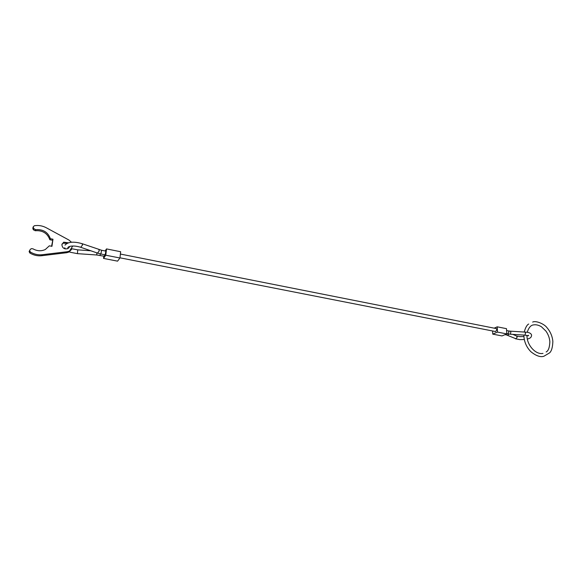 <?xml version="1.0" encoding="UTF-8"?>
<svg xmlns="http://www.w3.org/2000/svg" width="582" height="582" viewBox="0 0 582 582"><rect width="100%" height="100%" fill="white"/><g stroke="black" fill="none" stroke-linecap="round" stroke-linejoin="round"><path stroke-width="0.87" d="M96.903 255.011L104.171 256.233L104.804 254.77M100.882 253.999L105.146 254.843L105.88 251.118L101.617 250.267L100.882 253.999L97.63 253.134M120.394 254.058L496.228 328.568L496.883 329.659L495.638 331.58L119.965 257.811M497.232 326.822L497.486 332.089L506.777 333.915L506.5 328.67L497.232 326.822L494.176 328.161M497.486 332.089L492.75 334.126L492.605 330.983M506.777 333.915L502.004 335.923L492.75 334.126M106.535 248.914L105.779 255.214L119.943 257.993L120.656 251.73L106.535 248.914L105.109 250.966M105.779 255.214L103.523 258.415L103.792 256.16M119.943 257.993L117.571 261.151L103.523 258.415M72.735 246.077L69.484 251.082L67.316 251.708L42.304 254.712C38.063 255.163 34.069 254.254 30.322 251.984L29.602 250.566L29.915 249.925L31.173 248.674L32.818 248.761C37.037 251.14 41.198 251.388 45.301 249.518L49.346 245.822L51.951 246.332L52.977 239.209L50.379 238.693C47.979 232.167 43.09 229.163 35.72 229.664L33.887 228.726L33.341 227.497L33.239 226.784L34.323 225.751C38.47 225.074 42.457 225.743 46.276 227.751L68.916 240.024L71.477 242.258M33.021 227.278L32.847 228.566L33.341 227.497M29.42 250.944L29.115 251.584L29.828 252.995C33.567 255.258 37.554 256.167 41.78 255.709L42.304 254.712M69.003 247.816L69.185 246.557M66.966 243.312L63.096 243.203L62.019 244.047M69.709 246.419L67.934 248.638C64.326 249.445 62.31 248.107 61.888 244.622L63.671 242.185L68.305 242.796M71.637 249.322L68.894 252.071L66.734 252.704L41.78 255.709M51.565 246.259L52.977 239.209M52.431 240.235L49.841 239.726L50.379 238.693M49.841 239.726C47.448 233.222 42.573 230.225 35.218 230.734L35.72 229.664M32.847 228.566L33.392 229.795L35.218 230.734M96.743 252.828L96.881 255.003L77.464 253.65L77.712 249.86L72.001 248.776M69.149 247.641L67.854 248.041C67.388 246.484 72.772 244.811 80.752 247.299L82.499 244.993L82.062 243.669M99.915 255.403L100.54 253.927M80.854 247.335L97.529 253.097L99.275 250.835L98.816 249.518M524.964 332.169L525.568 333.159L524.949 335.137L528.456 335.785L528.529 335.283M516.43 335.945L517.223 337.065L516.001 338.782L507.206 335.232M510.421 334.148L507.751 333.908L509.003 332.002L508.341 330.911L510.421 331.173L510.843 332.235L510.421 334.148M508.944 334.097L507.788 335.247L505.671 334.781L506.733 333.93M66.734 252.704L67.316 251.708M29.828 252.995L30.322 251.984M33.392 229.795L33.887 228.726M65.002 245.138C68.109 241.77 73.827 241.297 82.157 243.698L101.617 250.267M510.45 331.173L525.124 332.096C528.747 332.198 530.893 333.151 531.57 334.97C531.642 337.167 530.224 338.513 527.314 339.008M524.309 339.524L519.85 339.626L515.405 338.76M510.276 334.214L524.979 335.137M505.023 334.65L505.671 334.781M506.762 333.712L507.751 333.908M506.602 330.569L508.341 330.911M512.829 334.374L516.634 336.032L519.988 336.636M520.01 336.636L523.902 336.549M526.943 335.996L527.998 335.632M90.821 250.784L77.712 249.86M64.733 247.736L65.279 248.936M69.316 251.846L70.466 252.282M77.464 253.65L70.56 252.312M63.096 243.203L63.671 242.185M68.894 252.071L69.484 251.082M532.668 322.079C535.651 320.384 544.323 323.868 547.007 327.702C550.419 331.696 552.369 336.272 552.856 341.43C552.638 347.41 551.525 351.237 549.517 352.918L543.828 356.286C540.358 357.377 536.037 355.849 530.864 351.703C526.754 347.483 524.447 342.456 523.931 336.629M546.149 351.986C548.368 350.924 549.604 347.512 549.859 341.736M528.703 324.036C527.03 324.778 525.531 327.448 524.193 332.038M523.895 335.072L523.924 336.476M549.845 341.598C549.503 337.778 548.179 334.257 545.88 331.042L541.347 326.684C538.597 325.083 536.044 324.487 533.672 324.887C530.886 325.083 528.732 327.571 527.219 332.337M542.977 353.398C536.037 354.955 527.321 345.723 526.957 336.331L526.936 335.37"/></g></svg>
